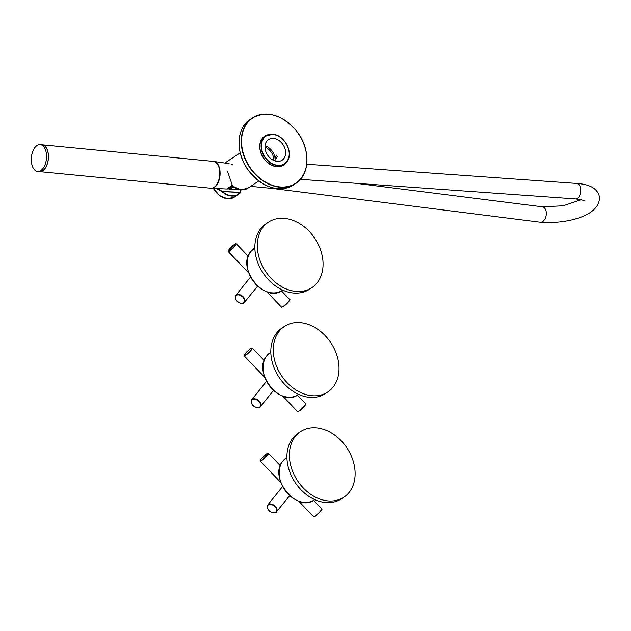 <?xml version="1.0" encoding="UTF-8"?>
<svg xmlns="http://www.w3.org/2000/svg" width="631" height="631" viewBox="0 0 631 631"><rect width="100%" height="100%" fill="white"/><g stroke="black" fill="none" stroke-linecap="round" stroke-linejoin="round"><path stroke-width="0.95" d="M306.776 164.234L576.971 183.463C590.19 184.323 597.675 188.795 599.45 196.872C600.333 217.143 563.223 224.257 540.175 222.175A7.761 4.953 -81.1 0 0 540.183 222.183A7.761 4.953 -81.1 0 0 546.194 211.74A7.761 4.953 -81.1 0 0 542.392 206.81A7.761 4.953 -81.1 0 0 542.384 206.81L355.687 183.274M576.971 183.463A7.761 4.346 95.5 0 1 580.528 188.361A7.761 4.346 95.5 0 1 575.598 198.923A7.761 4.346 95.5 0 1 575.59 198.923C582.658 199.995 585.781 200.713 584.976 201.084M250.657 186.342L272.489 188.456L274.422 188.212M274.635 188.251L272.489 188.456M265.036 145.769A12.352 9.323 -123.4 0 1 275.053 160.944M273.744 160.448A11.366 8.582 56.6 0 0 264.981 147.173M277.064 161.355A12.352 9.323 56.6 0 0 282.112 160.187A12.352 9.323 56.6 0 0 284.636 147.733A12.352 9.323 56.6 0 0 273.554 138.41A12.352 9.323 56.6 0 0 268.506 139.577A12.352 9.323 56.6 0 0 265.982 152.039A12.352 9.323 56.6 0 0 277.064 161.355M275.258 157.632L275.999 158.791L277.285 156.291L276.354 155.108L275.258 157.632M217.253 188.614L222.53 191.508L240.308 192.281L240.916 189.813M213.452 188.464A16.84 12.707 56.6 0 0 227.428 198.726A16.84 12.707 56.6 0 0 234.306 197.132L240.372 192.408L222.601 191.643A16.619 12.541 56.6 0 0 231.569 195.76A16.619 12.541 56.6 0 0 240.372 192.408L241.058 189.828L240.403 192.652A16.84 12.707 -123.4 0 1 238.368 194.458A16.84 12.707 -123.4 0 1 231.482 196.044A16.84 12.707 -123.4 0 1 222.388 191.871L216.709 188.598M232.736 186.342A16.84 12.707 56.6 0 0 240.947 189.797A16.84 12.707 56.6 0 0 247.833 188.204L240.892 189.813L232.65 186.113M284.281 164.139A17.345 13.093 -123.4 0 1 283.627 164.888M282.585 165.519A17.124 12.92 56.6 0 0 283.493 164.659M285.038 163.61A17.124 12.92 -123.4 0 1 283.358 165.085M282.996 164.991A17.124 12.92 -123.4 0 1 282.325 165.645M264.492 136.509A17.124 12.92 -123.4 0 1 266.503 135.547M263.569 137.242A17.124 12.92 -123.4 0 1 264.444 136.88M264.933 136.556A17.124 12.92 56.6 0 0 263.79 137.045M264.775 136.343A17.345 13.093 -123.4 0 1 265.73 136.028M233.076 186.658A12.573 7.044 95.5 0 1 230.205 188.779M42.111 144.807A13.472 7.54 95.5 0 1 42.151 144.814A13.472 7.54 95.5 0 1 48.232 153.357A13.472 7.54 95.5 0 1 39.556 171.632A13.472 7.54 95.5 0 1 39.516 171.632M42.151 144.814L213.428 161.402A13.472 7.54 95.5 0 1 219.509 169.936A13.472 7.54 95.5 0 1 210.833 188.219L39.556 171.632M40.226 144.625L42.08 144.807A13.472 7.54 95.5 0 1 48.153 153.349A13.472 7.54 95.5 0 1 39.477 171.624L37.623 171.443A13.472 7.54 95.5 0 1 31.55 162.908A13.472 7.54 95.5 0 1 40.226 144.625A13.472 7.54 95.5 0 1 46.3 153.167A13.472 7.54 95.5 0 1 37.623 171.443M349.117 492.409A39.296 29.657 56.6 0 0 344.258 444.271A39.296 29.657 56.6 0 0 300.601 431.588A39.296 29.657 56.6 0 0 295.379 436.36A39.296 29.657 56.6 0 0 300.246 484.49A39.296 29.657 56.6 0 0 343.903 497.173A39.296 29.657 56.6 0 0 349.117 492.409M300.601 431.588L298.14 433.213A39.296 29.657 56.6 0 0 292.926 437.985A39.296 29.657 56.6 0 0 297.785 486.115A39.296 29.657 56.6 0 0 341.442 498.798L343.903 497.173M333.018 387.197A39.296 29.657 56.6 0 0 328.159 339.068A39.296 29.657 56.6 0 0 284.502 326.385A39.296 29.657 56.6 0 0 279.281 331.157A39.296 29.657 56.6 0 0 284.147 379.286A39.296 29.657 56.6 0 0 327.797 391.969A39.296 29.657 56.6 0 0 333.018 387.197M284.502 326.385L282.041 328.01A39.296 29.657 56.6 0 0 276.828 332.774A39.296 29.657 56.6 0 0 281.686 380.911A39.296 29.657 56.6 0 0 325.344 393.586L327.797 391.969M317.062 282.909A39.296 29.657 56.6 0 0 312.195 234.771A39.296 29.657 56.6 0 0 268.546 222.096A39.296 29.657 56.6 0 0 263.324 226.86A39.296 29.657 56.6 0 0 268.183 274.998A39.296 29.657 56.6 0 0 311.84 287.673A39.296 29.657 56.6 0 0 317.062 282.909M268.546 222.096L266.085 223.721A39.296 29.657 56.6 0 0 260.863 228.485A39.296 29.657 56.6 0 0 265.73 276.623A39.296 29.657 56.6 0 0 309.379 289.298L311.84 287.673M272.9 134.332A16.84 12.707 -123.4 0 1 287.933 147.086A16.84 12.707 -123.4 0 1 284.463 164.021A16.84 12.707 -123.4 0 1 277.577 165.606A16.84 12.707 -123.4 0 1 262.464 152.907A16.84 12.707 -123.4 0 1 265.911 135.91A16.84 12.707 -123.4 0 1 272.789 134.324M272.947 134.45A16.619 12.541 56.6 0 0 261.605 148.561A16.619 12.541 56.6 0 0 277.672 165.322A16.619 12.541 56.6 0 0 289.014 151.211A16.619 12.541 56.6 0 0 272.947 134.45M293.549 184.93C278.366 192.66 263.513 188.07 248.977 171.159C235.268 153.79 235.868 128.085 250.247 119.346A39.296 29.657 56.6 0 0 249.024 171.135A39.296 29.657 56.6 0 0 293.549 184.93L295.758 183.463A39.296 29.657 -123.4 0 1 251.241 169.676A39.296 29.657 -123.4 0 1 252.463 117.887A39.296 29.657 -123.4 0 1 296.98 131.682M296.972 131.705A39.067 29.483 56.6 0 0 250.744 119.448A39.067 29.483 56.6 0 0 251.493 169.487A39.067 29.483 56.6 0 0 297.722 181.744A39.067 29.483 56.6 0 0 296.972 131.705M267.181 135.2A17.124 12.92 56.6 0 0 264.681 136.391A17.124 12.92 56.6 0 0 264.144 158.957A17.345 13.093 -123.4 0 1 269.374 134.482M287.144 161.394A17.345 13.093 -123.4 0 1 264.137 158.98A17.124 12.92 56.6 0 0 283.54 164.967A17.124 12.92 56.6 0 0 285.614 163.129M296.988 131.69A39.296 29.657 -123.4 0 1 295.758 183.463C310.144 174.732 310.736 149.019 297.027 131.65C282.491 114.739 267.639 110.157 252.463 117.887L250.247 119.346M213.523 161.41A13.472 7.54 95.5 0 1 219.691 169.96A13.472 7.54 95.5 0 1 210.928 188.227M229.156 163.674L212.726 161.331A13.582 7.604 95.5 0 1 213.956 161.347A13.582 7.604 95.5 0 1 219.848 169.928A13.582 7.604 95.5 0 1 211.338 188.377A13.582 7.604 95.5 0 1 210.139 188.148L226.703 189.008L232.224 185.246A12.73 7.13 95.5 0 1 226.703 189.008M232.216 185.23A12.675 7.099 95.5 0 1 231.885 185.727M233.131 186.697A12.628 7.067 95.5 0 1 229.763 188.977M245.656 189.276A11.792 6.602 95.5 0 1 243.992 189.71L245.735 189.253M261.597 460.157A5.277 0.812 -43.8 0 0 267.031 455.077A5.277 0.812 -43.8 0 0 266.692 453.815A5.277 0.812 -43.8 0 0 261.258 458.895A5.277 0.812 -43.8 0 0 261.597 460.157M280.314 465.741L268.427 453.342A5.616 0.868 136.2 0 1 266.329 456.481A5.616 0.868 136.2 0 1 261.668 460.598A5.616 0.868 136.2 0 1 260.319 461.111L280.858 482.526M314.94 516.158A5.616 0.868 -43.8 0 0 319.601 512.041A5.616 0.868 -43.8 0 0 321.7 508.901C322.93 508.886 320.793 511.323 315.287 516.237L313.599 516.671A5.616 0.868 -43.8 0 0 314.94 516.158M321.66 509.359A5.277 0.812 136.2 0 1 319.791 512.254A5.277 0.812 136.2 0 1 315.334 516.197M275.66 512.372A5.277 3.368 -141.2 0 0 274.942 506.701A5.277 3.368 -141.2 0 0 268.451 504.847A5.277 3.368 -141.2 0 0 269.169 510.511A5.277 3.368 -141.2 0 0 275.66 512.372M267.954 508.831A5.616 3.581 38.8 0 1 267.844 504.887A5.616 3.581 38.8 0 1 268.38 504.398A5.616 3.581 38.8 0 1 274.887 505.983A5.616 3.581 38.8 0 1 276.591 511.922A5.616 3.581 38.8 0 1 276.055 512.404A5.616 3.581 38.8 0 1 272.718 512.656M286.387 457.79A25.264 19.064 56.6 0 0 283.035 460.859A25.264 19.064 56.6 0 0 286.159 491.801A25.264 19.064 56.6 0 0 314.222 499.949C296.791 513.326 267.946 477.17 283.003 460.882L286.916 457.443M245.498 354.945A5.277 0.812 -43.8 0 0 250.933 349.874A5.277 0.812 -43.8 0 0 250.594 348.612A5.277 0.812 -43.8 0 0 245.159 353.683A5.277 0.812 -43.8 0 0 245.498 354.945M264.215 360.53L252.329 348.131A5.616 0.868 136.2 0 1 250.231 351.27A5.616 0.868 136.2 0 1 245.569 355.387A5.616 0.868 136.2 0 1 244.221 355.9L264.76 377.322M298.842 410.955A5.616 0.868 -43.8 0 0 303.503 406.837A5.616 0.868 -43.8 0 0 305.601 403.698C306.832 403.674 304.694 406.119 299.189 411.033L297.501 411.467A5.616 0.868 -43.8 0 0 298.842 410.955M305.562 404.148A5.277 0.812 136.2 0 1 303.692 407.042A5.277 0.812 136.2 0 1 299.236 410.994M259.562 407.161A5.277 3.368 -141.2 0 0 258.844 401.49A5.277 3.368 -141.2 0 0 252.353 399.636A5.277 3.368 -141.2 0 0 253.07 405.307A5.277 3.368 -141.2 0 0 259.562 407.161M251.856 403.627A5.616 3.581 38.8 0 1 251.745 399.683A5.616 3.581 38.8 0 1 252.282 399.194A5.616 3.581 38.8 0 1 258.789 400.772A5.616 3.581 38.8 0 1 260.493 406.711A5.616 3.581 38.8 0 1 259.956 407.2M270.289 352.587A25.264 19.064 56.6 0 0 266.937 355.647A25.264 19.064 56.6 0 0 270.06 386.59A25.264 19.064 56.6 0 0 298.124 394.746C280.692 408.123 251.84 371.959 266.905 355.679L270.817 352.232M259.846 407.271A5.616 3.581 38.8 0 1 256.62 407.452M229.542 250.657A5.277 0.812 -43.8 0 0 234.977 245.577A5.277 0.812 -43.8 0 0 234.629 244.315A5.277 0.812 -43.8 0 0 229.195 249.395A5.277 0.812 -43.8 0 0 229.542 250.657M248.259 256.241L236.373 243.842A5.616 0.868 136.2 0 1 234.275 246.981A5.616 0.868 136.2 0 1 229.605 251.099A5.616 0.868 136.2 0 1 228.264 251.611L248.803 273.034M282.885 306.666A5.616 0.868 -43.8 0 0 287.547 302.549A5.616 0.868 -43.8 0 0 289.645 299.409C290.875 299.386 288.738 301.831 283.232 306.745L281.536 307.179A5.616 0.868 -43.8 0 0 282.885 306.666M289.605 299.859A5.277 0.812 136.2 0 1 287.728 302.754A5.277 0.812 136.2 0 1 283.272 306.705M243.605 302.872A5.277 3.368 -141.2 0 0 242.888 297.201A5.277 3.368 -141.2 0 0 236.388 295.347A5.277 3.368 -141.2 0 0 237.106 301.019A5.277 3.368 -141.2 0 0 243.605 302.872M235.899 299.339A5.616 3.581 38.8 0 1 235.781 295.395A5.616 3.581 38.8 0 1 236.325 294.906A5.616 3.581 38.8 0 1 242.832 296.483A5.616 3.581 38.8 0 1 244.536 302.423A5.616 3.581 38.8 0 1 244 302.912A5.616 3.581 38.8 0 1 240.663 303.164M254.332 248.291A25.264 19.064 56.6 0 0 250.98 251.359A25.264 19.064 56.6 0 0 254.104 282.302A25.264 19.064 56.6 0 0 282.167 290.449C264.728 303.834 235.884 267.67 250.949 251.39L254.861 247.944M230.252 188.622L228.816 188.551M581.254 199.704L563.081 205.801L542.384 206.81M300.443 179.346L575.59 198.923M540.183 222.183L273.483 188.566M232.563 164.73L231.143 164.525M262.898 137.897L265.911 135.91L272.844 134.308C286.237 134.75 295.347 157.931 284.463 164.021L281.458 166.008M213.388 188.456L219.509 195.555L227.373 198.741L234.306 197.132M224.857 163.011L240.214 152.876M247.833 188.204L258.773 180.979M227.436 171.072L232.681 186.358M264.681 136.391C258.418 141.967 258.26 149.476 264.192 158.925C270.557 166.3 277.009 168.311 283.54 164.967M239.133 189.521L229.384 189.119M232.886 186.516L229.929 188.914L225.945 188.977M268.427 453.342L266.732 453.776C261.55 458.28 259.412 460.725 260.319 461.111M282.609 486.501L267.844 504.887C265.588 510.865 273.397 514.131 276.015 512.451L289.661 495.65M321.7 508.901L313.528 500.383M313.599 516.671L298.771 501.211M314.751 499.602L314.222 499.949M252.329 348.131L250.633 348.564C245.451 353.076 243.314 355.521 244.221 355.9M266.511 381.298L251.745 399.683C249.482 405.654 257.298 408.927 259.917 407.24L273.562 390.439M305.601 403.698L297.43 395.172M297.501 411.467L282.672 396M298.652 394.391L298.124 394.746M236.373 243.842L234.677 244.276C229.495 248.78 227.357 251.225 228.264 251.611M250.554 277.009L235.781 295.395C233.525 301.366 241.334 304.631 243.952 302.951L257.606 286.151M289.645 299.409L281.473 290.883M281.536 307.179L266.716 291.711M282.696 290.102L282.167 290.449"/></g></svg>
